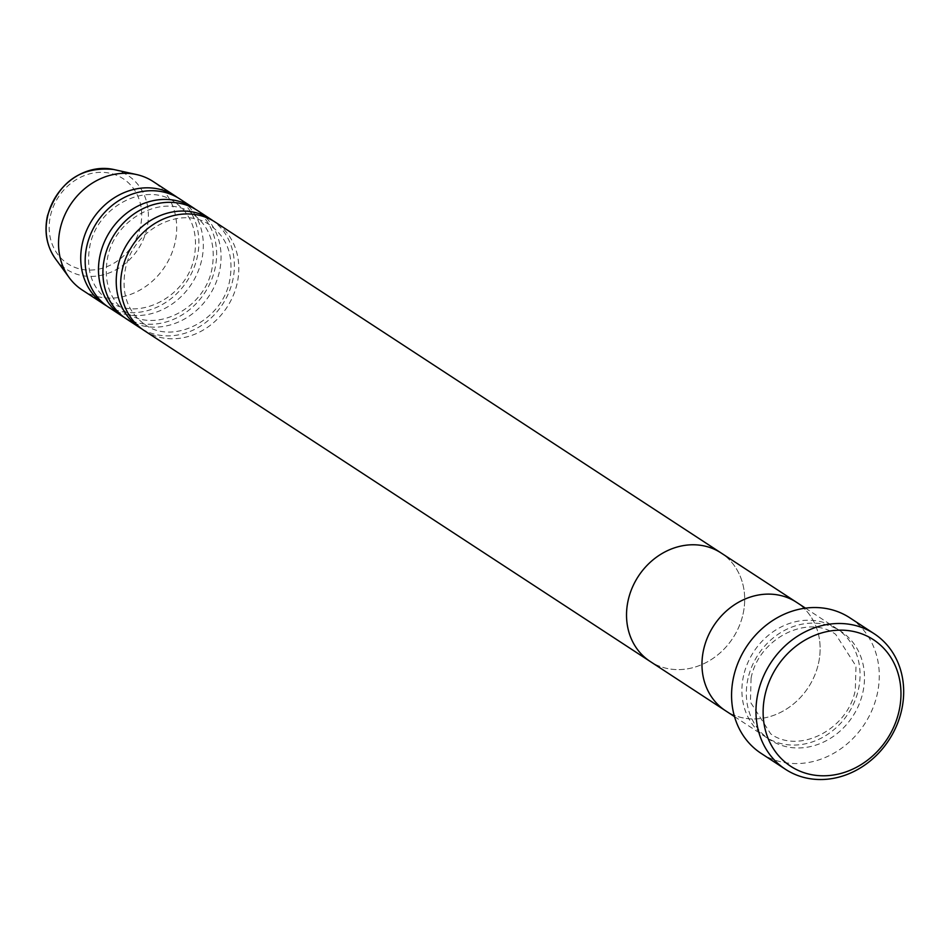 <?xml version="1.0" encoding="UTF-8"?>
<svg xmlns="http://www.w3.org/2000/svg" width="949" height="949" viewBox="0 0 949 949"><rect width="100%" height="100%" fill="white"/><g stroke="black" fill="none" stroke-linecap="round" stroke-linejoin="round"><path stroke-width="0.71" stroke-dasharray="4.75 3.56" d="M743.601 675.51A64.805 56.454 123.2 0 0 765.511 736.887A64.805 56.454 123.2 0 0 858.359 689.804A64.805 56.454 123.2 0 0 836.449 628.416A64.805 56.454 123.2 0 0 743.601 675.51M818.429 663.683A64.805 56.454 123.2 0 0 796.519 602.295A64.805 56.454 -56.8 0 1 818.429 663.683A64.805 56.454 -56.8 0 1 725.57 710.765A64.805 56.454 123.2 0 0 818.429 663.683M761.086 753.352A81.009 70.57 123.2 0 0 877.149 694.49A81.009 70.57 123.2 0 0 849.758 617.763M142.089 329.078A64.805 56.454 123.2 0 0 232.683 280.596A64.805 56.454 123.2 0 0 212.956 220.726M144.272 330.596A64.805 56.454 123.2 0 0 237.12 283.502A64.805 56.454 123.2 0 0 215.209 222.113M124.343 317.476A64.805 56.454 123.2 0 0 214.937 268.994A64.805 56.454 123.2 0 0 195.209 209.124M126.525 318.983A64.805 56.454 123.2 0 0 219.373 271.888A64.805 56.454 123.2 0 0 197.463 210.512M106.596 305.863A64.805 56.454 123.2 0 0 197.19 257.381A64.805 56.454 123.2 0 0 177.463 197.511M108.779 307.369A64.805 56.454 123.2 0 0 201.627 260.287A64.805 56.454 123.2 0 0 179.717 198.899M742.984 614.347A64.805 56.454 123.2 0 0 721.086 552.959A64.805 56.454 -56.8 0 1 742.984 614.347A64.805 56.454 -56.8 0 1 650.136 661.429A64.805 56.454 123.2 0 0 742.984 614.347M82.148 289.955A64.805 56.454 123.2 0 0 174.996 242.873A64.805 56.454 123.2 0 0 153.086 181.484M748.037 678.405A64.805 56.454 123.2 0 0 791.336 747.563A64.805 56.454 123.2 0 0 862.795 692.699A64.805 56.454 123.2 0 0 819.509 623.54A64.805 56.454 123.2 0 0 748.037 678.405M50.499 215.613A50.748 44.212 -56.8 0 1 106.466 172.647A50.748 44.212 -56.8 0 1 140.369 226.811A50.748 44.212 -56.8 0 1 84.402 269.777A50.748 44.212 -56.8 0 1 50.499 215.613M55.327 258.614A56.074 48.85 123.2 0 0 106.62 273.846A56.074 48.85 123.2 0 0 146.905 228.59A56.074 48.85 123.2 0 0 113.619 169.48M751.086 678.155L750.422 702.13L770.683 733.826C798.548 754.431 847.813 729.911 855.31 690.053L855.986 666.079L835.713 634.395C807.848 613.778 758.583 638.297 751.086 678.155M805.452 608.143L836.449 628.416M734.514 716.614L765.511 736.887M145.007 324.617C172.872 345.234 222.137 320.715 229.634 280.857C234.071 256.349 227.535 237.796 210.037 225.186C182.172 204.569 132.907 229.089 125.41 268.958C120.986 293.455 127.51 312.019 145.007 324.617M127.261 313.016C155.126 333.621 204.391 309.101 211.888 269.243C216.313 244.735 209.788 226.182 192.291 213.584C164.426 192.967 115.161 217.487 107.664 257.345C103.227 281.853 109.764 300.406 127.261 313.016M109.515 301.402C137.38 322.019 186.645 297.5 194.142 257.642C198.566 233.134 192.042 214.581 174.545 201.971C146.68 181.354 97.415 205.874 89.918 245.732C85.481 270.24 92.017 288.793 109.515 301.402"/><path stroke-width="1.42" d="M898.988 711.311A75.612 65.872 123.2 0 0 848.477 630.622A75.612 65.872 123.2 0 0 765.108 694.632A75.612 65.872 123.2 0 0 815.606 775.321A75.612 65.872 123.2 0 0 898.988 711.311M758.097 692.58A81.009 70.57 -56.8 0 1 874.159 633.718A81.009 70.57 -56.8 0 1 901.55 710.445A81.009 70.57 -56.8 0 1 785.487 769.307A81.009 70.57 -56.8 0 1 758.097 692.58M734.514 716.614L650.136 661.429A64.805 56.454 -56.8 0 1 628.226 600.053A64.805 56.454 123.2 0 0 650.136 661.429L144.272 330.596A64.805 56.454 123.2 0 1 122.362 269.208A64.805 56.454 123.2 0 1 215.209 222.113L721.086 552.959A64.805 56.454 123.2 0 0 628.226 600.053A64.805 56.454 -56.8 0 1 721.086 552.959L796.519 602.295A64.805 56.454 123.2 0 0 703.672 649.389A64.805 56.454 123.2 0 0 725.57 710.765A64.805 56.454 -56.8 0 1 703.672 649.389A64.805 56.454 -56.8 0 1 796.519 602.295L805.452 608.143M874.159 633.718L849.758 617.763A81.009 70.57 123.2 0 0 733.696 676.625A81.009 70.57 123.2 0 0 761.086 753.352L785.487 769.307M212.956 220.726A64.805 56.454 123.2 0 0 210.773 219.219A64.805 56.454 123.2 0 0 117.925 266.301A64.805 56.454 123.2 0 0 139.835 327.69A64.805 56.454 123.2 0 0 142.089 329.078M195.209 209.124A64.805 56.454 123.2 0 0 193.027 207.606A64.805 56.454 123.2 0 0 100.179 254.7A64.805 56.454 123.2 0 0 122.089 316.076A64.805 56.454 123.2 0 0 124.343 317.476M210.773 219.219L197.463 210.512A64.805 56.454 123.2 0 0 104.615 257.594A64.805 56.454 123.2 0 0 126.525 318.983L139.835 327.69M177.463 197.511A64.805 56.454 123.2 0 0 175.28 196.004A64.805 56.454 123.2 0 0 82.433 243.086A64.805 56.454 123.2 0 0 104.331 304.475A64.805 56.454 123.2 0 0 106.596 305.863M193.027 207.606L179.717 198.899A64.805 56.454 123.2 0 0 86.869 245.993A64.805 56.454 123.2 0 0 108.779 307.369L122.089 316.076M175.28 196.004L153.086 181.484A64.805 56.454 123.2 0 0 136.526 174.545A64.805 56.454 123.2 0 0 60.238 228.579A64.805 56.454 123.2 0 0 69.147 277.571A64.805 56.454 123.2 0 0 82.148 289.955L104.331 304.475M55.327 258.614C46.679 246.206 44.057 231.959 47.45 215.874C58.767 181.781 80.831 166.312 113.619 169.48A56.074 48.85 123.2 0 0 47.628 216.23A56.074 48.85 123.2 0 0 55.327 258.614L69.147 277.571M113.619 169.48L136.526 174.545"/></g></svg>
